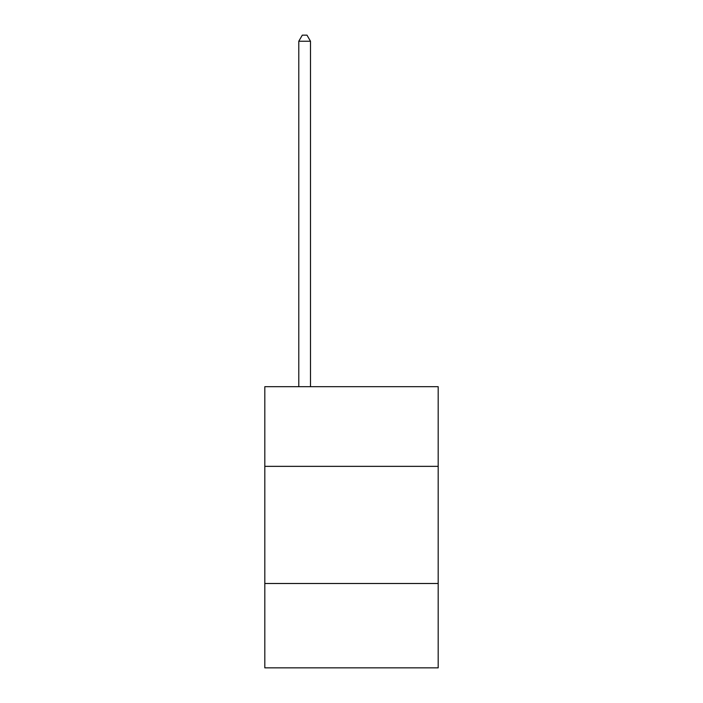 <?xml version="1.0" encoding="UTF-8"?>
<svg xmlns="http://www.w3.org/2000/svg" width="703" height="703" viewBox="0 0 703 703"><rect width="100%" height="100%" fill="white"/><g stroke="black" fill="none" stroke-linecap="round" stroke-linejoin="round"><path stroke-width="1.05" d="M264.811 466.353L438.189 466.353L438.189 386.694L264.811 386.694L264.811 667.85L438.189 667.85L438.189 583.499L264.811 583.499M438.189 583.499L438.189 466.353M310.498 386.694L310.498 41.24L298.784 41.24L298.784 386.694M298.784 41.24L302.299 35.15L306.983 35.15L310.498 41.24"/></g></svg>

